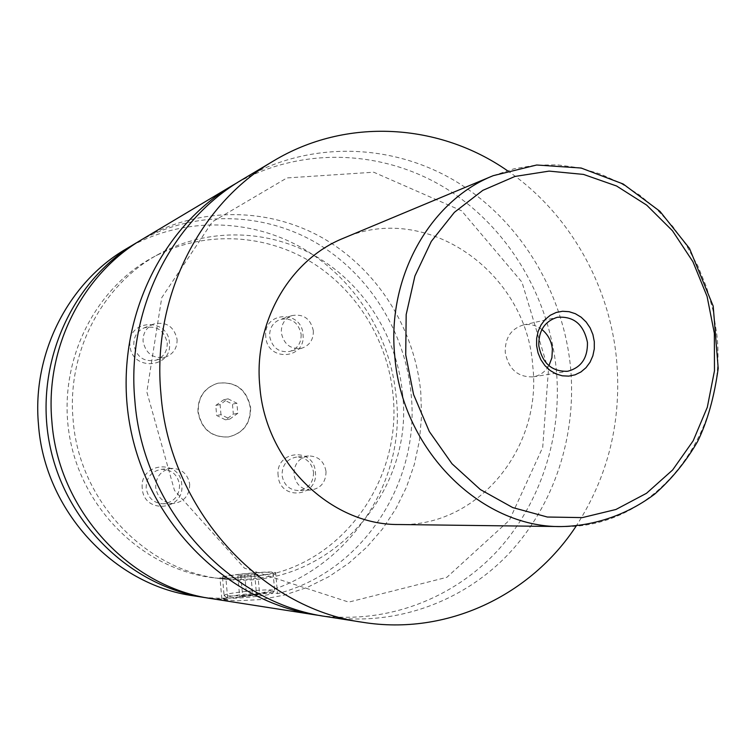 <?xml version="1.0" encoding="UTF-8"?>
<svg xmlns="http://www.w3.org/2000/svg" width="756" height="756" viewBox="0 0 756 756"><rect width="100%" height="100%" fill="white"/><g stroke="black" fill="none" stroke-linecap="round" stroke-linejoin="round"><path stroke-width="0.57" stroke-dasharray="3.78 2.83" d="M242.194 179.644C308.41 140.465 390.994 142.78 455.273 181.034C519.504 219.665 563.012 291.126 570.544 367.321C576.866 435.428 554.441 505.055 508.788 553.751C462.927 602.078 394.821 627.026 326.923 616.688M237.431 182.574C302.702 146.305 382.82 150 445 187.866C507.106 226.11 549.026 295.634 556.322 369.684C562.436 435.777 540.975 503.354 497.117 551.152C453.024 598.582 387.459 623.974 321.404 615.753M197.94 411.925C197.76 397.221 204.347 387.658 217.7 383.245C235.607 381.308 246.475 389.491 250.321 407.805C250.378 423.662 242.978 433.386 228.123 436.987C211.378 437.478 201.313 429.125 197.94 411.925M250.623 407.749C250.68 423.615 243.271 433.349 228.416 436.949C211.661 437.44 201.597 429.087 198.223 411.869C198.034 397.155 204.621 387.592 217.993 383.179C235.9 381.232 246.777 389.425 250.623 407.749M257.229 593.961C266.66 592.798 272.387 591.759 274.39 590.842L274.674 590.644C272.708 589.33 261.737 589.737 241.778 591.853C231.327 593.139 225.42 594.263 224.069 595.218L224.012 595.397C227.254 596.475 238.32 595.993 257.229 593.961M256.662 596.427C239.68 598.261 229.711 598.686 226.781 597.694C227.206 596.815 232.527 595.747 242.752 594.471C261.869 592.458 271.659 592.165 272.113 593.592C270.289 594.433 265.148 595.369 256.662 596.427M240.238 574.314C229.786 575.552 223.87 576.592 222.51 577.433C224.447 578.529 235.494 578.028 255.632 575.93C265.951 574.702 271.773 573.672 273.096 572.85C271.149 571.744 260.187 572.235 240.238 574.314M275.666 573.218C275.345 577.291 240.446 581.194 225.959 578.869L227.783 599.64L221.82 598.733L241.466 596.767C262.88 593.243 274.91 592.203 277.537 593.649L275.619 572.632C273.474 571.413 261.425 571.952 239.482 574.229C227.981 575.6 221.48 576.743 219.968 577.669C222.103 578.879 234.256 578.321 256.426 576.015C267.775 574.654 274.173 573.53 275.619 572.632M541.901 329.503C536.117 325.146 529.871 323.653 523.152 325.014C510.895 328.926 504.932 338.074 505.244 352.466C508.59 369.287 517.917 377.424 533.207 376.857C539.945 375.619 545.18 371.895 548.913 365.687M129.975 345.407C126.876 319.372 168.248 317.038 169.448 342.903C172.737 368.644 131.355 371.555 129.975 345.407M167.227 342.808C167.426 351.304 163.693 357.106 156.001 360.196C144.018 362.247 136.628 357.153 133.831 344.916C133.595 336.911 136.987 331.241 144.009 327.915C156.426 325.108 164.165 330.07 167.227 342.808M177.084 339.312C177.291 347.987 173.493 353.893 165.668 357.049C153.468 359.138 145.936 353.931 143.082 341.447C142.837 333.273 146.286 327.499 153.44 324.107C166.084 321.253 173.965 326.318 177.084 339.312M278.142 475.618C275.061 450.217 314.09 446.815 315.375 472.113C318.635 497.24 279.597 501.19 278.142 475.618M313.542 472.311C313.428 482.914 308.41 489 298.488 490.55C289.255 490.039 283.774 484.946 282.045 475.278C282.111 465.063 286.855 459.005 296.295 457.106C305.944 457.219 311.689 462.285 313.542 472.311M326.025 471.46C325.912 482.281 320.818 488.48 310.725 490.058C301.323 489.529 295.747 484.341 293.99 474.484C294.046 464.061 298.875 457.881 308.476 455.953C318.285 456.076 324.135 461.245 326.025 471.46M142.27 488.423C139.151 462.256 180.552 458.646 181.761 484.7C185.069 510.583 143.659 514.779 142.27 488.423M179.569 484.936C179.352 496.012 173.899 502.296 163.211 503.789C153.553 503.146 147.874 497.911 146.154 488.092C146.277 477.565 151.342 471.309 161.349 469.315C171.584 469.4 177.66 474.607 179.569 484.936M189.709 484.322C189.491 495.615 183.944 502.031 173.058 503.553C163.23 502.891 157.437 497.552 155.689 487.535C155.802 476.79 160.962 470.412 171.149 468.38C181.572 468.465 187.762 473.776 189.709 484.322M265.781 336.798C262.71 311.529 301.72 309.327 302.995 334.435C306.237 359.44 267.218 362.181 265.781 336.798M301.143 334.322C301.332 342.997 297.552 348.696 289.803 351.445C278.86 352.806 272.151 347.769 269.656 336.316C269.438 328.01 272.973 322.377 280.249 319.438C291.523 317.558 298.488 322.519 301.143 334.322M313.334 330.769C313.542 339.605 309.695 345.426 301.814 348.214C290.691 349.593 283.859 344.452 281.317 332.782C281.09 324.305 284.681 318.569 292.081 315.573C303.543 313.674 310.631 318.739 313.334 330.769M343.432 238.234C426.573 201.115 526.705 272.302 532.744 365.885C542.43 447.505 478.491 527.036 398.932 524.522M507.314 170.62C568.578 212.341 609.459 284.171 616.575 359.667C621.914 420.468 608.457 475.911 576.204 525.996M142.336 239.255C198.091 206.227 268.125 207.002 322.888 238.112C377.594 269.514 414.732 328.784 420.771 392.222L421.546 416.528L419.4 440.71L414.335 464.42L406.426 487.27L395.757 508.92L382.479 529.002L366.764 547.183L348.847 563.154L328.973 576.62L307.446 587.327L284.606 595.038L260.82 599.584L236.486 600.831L212.02 598.714M225.959 578.869L214.836 577.971C146.04 570.27 84.171 512.568 70.185 439.727C55.935 366.934 91.769 290.295 152.703 257.446C201.748 230.901 262.039 233.075 309.091 260.763C356.076 288.716 387.866 340.209 393.073 395.246C401.37 473.275 351.086 552.655 275.713 573.114M402.542 393.649C414.836 494.897 325.156 592.912 222.292 578.841C146.333 571.479 78.766 501.219 73.086 419.438C66.736 351.389 103.024 283.689 159.289 253.855C208.949 226.989 269.958 229.238 317.558 257.333C365.101 285.702 397.259 337.885 402.542 393.649M126.129 248.932C180.136 216.944 248.044 217.511 301.19 247.477C354.28 277.717 390.332 334.974 396.125 396.314C409.922 508.07 307.616 615.96 193.366 595.794M139.161 241.202C194.283 210.092 262.625 211.812 315.932 242.685C369.174 273.861 405.207 331.827 411.094 393.829C420.525 481.808 363.286 571.527 277.537 593.649M227.783 599.64L208.354 598.1M240.899 576.252L257.853 574.295L254.696 573.974L237.828 575.921L240.899 576.252L242.695 596.673L239.614 596.229L256.482 594.207L259.648 594.641L242.695 596.673M250.964 575.439L252.759 595.879M257.853 574.295L259.648 594.641M254.696 573.974L256.482 594.207M244.736 574.787L246.513 595M237.828 575.921L239.614 596.229M225.458 419.826L216.66 415.479L215.781 405.433L223.691 399.773L232.451 404.139L233.33 414.146L225.458 419.826L229.843 419.06L220.988 414.675L216.66 415.479M220.988 414.675L220.1 404.545L228.057 398.837L236.883 403.241L237.781 413.334L229.843 419.06M237.781 413.334L233.33 414.146M236.883 403.241L232.451 404.139M228.057 398.837L223.691 399.773M220.1 404.545L215.781 405.433M493.243 175.666L514.099 168.768L535.626 165.158L557.408 164.855L579.049 167.804L600.169 173.918L620.411 183.037L639.444 194.963L656.945 209.478L672.642 226.29L686.287 245.105L697.675 265.602L706.624 287.431L713.002 310.234L716.707 333.632C728.803 432.63 655.32 529.446 561.273 526.573M548.431 370.015L521.942 282.101L461.576 210.773L373.71 172.207L286.949 177.934L212.341 221.829L161.746 297.675L146.844 391.939L174.466 490.389L244.462 568.172L348.752 602.116L446.853 577.319L509.393 520.26L542.713 447.382L548.431 370.015M272.113 593.592L274.39 590.842M226.781 597.694L224.012 595.397M222.51 577.433L224.069 595.218M273.096 572.85L274.674 590.644M221.82 598.733L219.968 577.669M533.207 376.857L567.718 371.262M523.152 325.014L557.257 317.312M153.44 324.107L144.009 327.915M165.668 357.049L156.001 360.196M308.476 455.953L296.295 457.106M310.725 490.058L298.488 490.55M171.149 468.38L161.349 469.315M173.058 503.553L163.211 503.789M292.081 315.573L280.249 319.438M301.814 348.214L289.803 351.445M159.289 253.855L152.703 257.446M222.292 578.841L214.836 577.971"/><path stroke-width="1.13" d="M576.204 525.996C530.759 595.407 446.947 635.9 362.767 622.301L326.923 616.688C229.257 603.439 142.629 509.034 134.814 400.066C126.337 309.941 171.48 220.743 242.194 179.644L273.351 161.047C346.352 116.982 439.217 123.209 507.314 170.62M321.404 615.753L315.904 614.968C227.915 601.672 148.998 524.532 130.429 428.047C111.595 331.619 155.972 230.571 232.621 185.362L237.431 182.574M594.31 341.684L592.912 334.558L590.143 327.896L586.155 322.009L581.137 317.189L575.335 313.693L569.041 311.68L562.549 311.264L556.199 312.474L550.302 315.252L545.161 319.476L541.041 324.929L538.149 331.336L536.647 338.376L536.609 345.69L538.036 352.91L540.852 359.658L544.915 365.592L550.028 370.412L555.906 373.87L562.266 375.808L568.767 376.129L575.099 374.825L580.948 371.961L586.004 367.69L590.039 362.237L592.846 355.868L594.292 348.903L594.31 341.684M538.811 345.832C542.288 363.343 551.927 371.82 567.718 371.262C581.184 367.662 587.762 358.06 587.45 342.449C583.726 324.333 573.662 315.951 557.257 317.312C544.613 321.366 538.461 330.873 538.811 345.832M548.913 365.687L551.908 357.796L552.381 349.14C551.445 340.994 547.949 334.454 541.901 329.503M561.273 526.573L398.932 524.522C330.741 525.325 265.214 461.944 259.799 386.127C253.421 322.245 289.898 259.62 343.432 238.234L493.243 175.666C429.975 200.841 386.675 277.282 394.764 356.038C401.776 449.536 480.731 527.716 561.273 526.573C595.359 525.845 627.641 514.42 654.677 494.122C671.64 479.134 685.928 461.642 697.542 441.636C707.323 421.735 714.212 397.316 718.2 368.38L713.182 306.104L689.51 248.459L659.922 211.293L623.161 183.982L581.147 168.03L536.722 165.006L493.243 175.666M362.767 622.301C260.489 608.476 169.231 508.693 160.886 393.46C151.871 298.157 199.272 204.063 273.351 161.047M315.904 614.968L212.02 598.714C129.73 587.403 58.07 510.149 51.852 421.101C45.067 347.41 82.773 273.955 142.336 239.255L232.621 185.362M208.354 598.1L193.366 595.794C113.655 584.823 44.443 510.328 38.471 424.485C31.95 353.458 68.427 282.555 126.129 248.932L139.161 241.202M204.687 597.561C130.382 586.259 64.77 522.831 49.537 443.734C34.105 364.666 71.262 281.308 135.967 243.063M714.363 333.339L707.077 296.399L692.912 261.689L672.49 230.778L646.673 205.122L616.575 185.995L583.538 174.419L549.102 171.111L514.949 176.45L482.8 190.361L454.394 212.332L431.307 241.372L414.902 276.053L406.18 314.553L405.717 354.781L413.57 394.509L429.304 431.515L452.003 463.768L480.353 489.557L512.729 507.578L547.344 517.028L582.337 517.605L615.942 509.478L646.512 493.281L672.642 469.967L693.195 440.786L707.323 407.219L714.467 370.837L714.363 333.339"/></g></svg>
